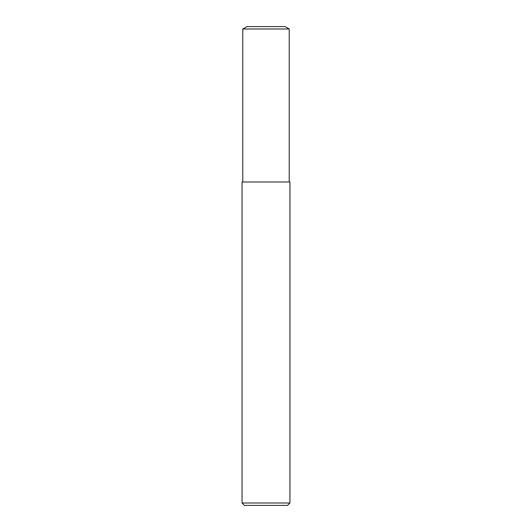 <?xml version="1.0" encoding="UTF-8"?>
<svg xmlns="http://www.w3.org/2000/svg" width="532" height="532" viewBox="0 0 532 532"><rect width="100%" height="100%" fill="white"/><g stroke="black" fill="none" stroke-linecap="round" stroke-linejoin="round"><path stroke-width="0.8" d="M285.079 26.6L246.921 26.6L285.079 26.6L289.222 28.994L289.222 181.984M266 503.006L289.94 503.006L289.94 181.984L242.06 181.984L242.06 503.006L266 503.006M242.06 503.006L244.454 505.4L287.546 505.4L289.94 503.006M246.921 26.6L242.778 28.994L289.222 28.994M242.778 28.994L242.778 181.984"/></g></svg>
